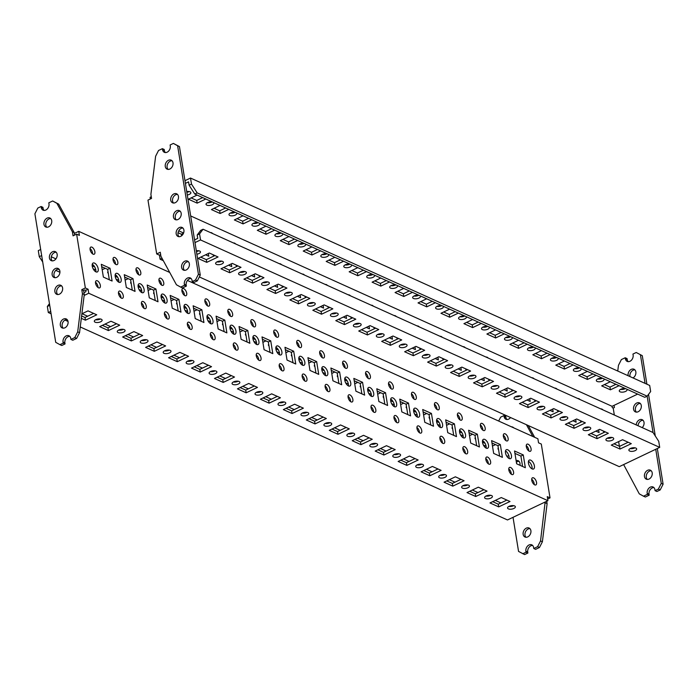 <?xml version="1.0" encoding="UTF-8"?>
<svg xmlns="http://www.w3.org/2000/svg" width="698" height="698" viewBox="0 0 698 698"><rect width="100%" height="100%" fill="white"/><g stroke="black" fill="none" stroke-linecap="round" stroke-linejoin="round"><path stroke-width="1.05" d="M179.002 236.683A4.938 3.691 114.3 0 1 178.007 234.615A4.938 3.691 114.3 0 1 182.911 228.037M183.906 230.104A4.938 3.691 114.3 0 1 182.274 235.174A4.938 3.691 114.3 0 1 178.007 236.439A4.938 3.691 114.3 0 1 176.175 233.786A4.938 3.691 114.3 0 1 177.807 228.717A4.938 3.691 114.3 0 1 182.073 227.452A4.938 3.691 114.3 0 1 183.906 230.104M184.455 270.335A4.938 3.691 114.3 0 1 183.461 268.268A4.938 3.691 114.3 0 1 188.364 261.68M189.35 263.748A4.938 3.691 114.3 0 1 187.718 268.826A4.938 3.691 114.3 0 1 183.452 270.091A4.938 3.691 114.3 0 1 181.62 267.439A4.938 3.691 114.3 0 1 183.251 262.361A4.938 3.691 114.3 0 1 187.518 261.096A4.938 3.691 114.3 0 1 189.35 263.748M176.28 219.861A4.938 3.691 114.3 0 1 175.285 217.793A4.938 3.691 114.3 0 1 180.189 211.215M181.175 213.283A4.938 3.691 114.3 0 1 179.543 218.352A4.938 3.691 114.3 0 1 175.285 219.617A4.938 3.691 114.3 0 1 173.444 216.965A4.938 3.691 114.3 0 1 175.076 211.887A4.938 3.691 114.3 0 1 179.342 210.622A4.938 3.691 114.3 0 1 181.175 213.283M168.105 169.387A4.938 3.691 114.3 0 1 167.11 167.319A4.938 3.691 114.3 0 1 172.013 160.741M172.999 162.809A4.938 3.691 114.3 0 1 171.368 167.886A4.938 3.691 114.3 0 1 167.11 169.152A4.938 3.691 114.3 0 1 165.269 166.49A4.938 3.691 114.3 0 1 166.909 161.421A4.938 3.691 114.3 0 1 171.167 160.156A4.938 3.691 114.3 0 1 172.999 162.809M173.549 203.039A4.938 3.691 114.3 0 1 172.563 200.972A4.938 3.691 114.3 0 1 177.458 194.384M178.452 196.452A4.938 3.691 114.3 0 1 176.821 201.53A4.938 3.691 114.3 0 1 172.554 202.795A4.938 3.691 114.3 0 1 170.722 200.143A4.938 3.691 114.3 0 1 172.354 195.065A4.938 3.691 114.3 0 1 176.62 193.8A4.938 3.691 114.3 0 1 178.452 196.452M652.194 472.834A4.938 3.691 114.3 0 1 650.562 477.912A4.938 3.691 114.3 0 1 646.296 479.177A4.938 3.691 114.3 0 1 644.463 476.525A4.938 3.691 114.3 0 1 646.095 471.447A4.938 3.691 114.3 0 1 650.361 470.182A4.938 3.691 114.3 0 1 652.194 472.834M647.29 479.421A4.938 3.691 114.3 0 1 646.296 477.353A4.938 3.691 114.3 0 1 651.199 470.766M636.227 424.925A4.938 3.691 114.3 0 1 642.186 419.707A4.938 3.691 114.3 0 1 644.018 422.369A4.938 3.691 114.3 0 1 642.204 427.621M628.139 375.733A4.938 3.691 114.3 0 1 628.113 375.576A4.938 3.691 114.3 0 1 629.744 370.507A4.938 3.691 114.3 0 1 634.011 369.242A4.938 3.691 114.3 0 1 635.843 371.894A4.938 3.691 114.3 0 1 633.016 377.941M629.98 376.562A4.938 3.691 114.3 0 1 629.945 376.414A4.938 3.691 114.3 0 1 634.848 369.827M641.288 405.538A4.938 3.691 114.3 0 1 639.656 410.616A4.938 3.691 114.3 0 1 635.398 411.881A4.938 3.691 114.3 0 1 633.566 409.229A4.938 3.691 114.3 0 1 635.197 404.151A4.938 3.691 114.3 0 1 639.455 402.886A4.938 3.691 114.3 0 1 641.288 405.538M636.393 412.125A4.938 3.691 114.3 0 1 635.398 410.058A4.938 3.691 114.3 0 1 640.302 403.47M212.375 201.975A3.944 1.736 170.8 0 0 208.117 202.341A3.944 1.736 170.8 0 0 206.032 204.287A3.944 1.736 170.8 0 0 206.835 205.133A3.944 1.736 170.8 0 0 211.32 205.116A3.944 1.736 170.8 0 0 213.824 203.031A3.944 1.736 170.8 0 0 213.492 202.481M212.122 201.923A3.944 1.736 -9.2 0 1 207.297 202.708M216.424 264.35A3.944 1.736 170.8 0 0 220.908 264.341A3.944 1.736 170.8 0 0 223.412 262.247A3.944 1.736 170.8 0 0 222.61 261.401A3.944 1.736 170.8 0 0 218.125 261.418A3.944 1.736 170.8 0 0 215.621 263.512A3.944 1.736 170.8 0 0 216.424 264.35M221.711 261.139A3.944 1.736 -9.2 0 1 216.886 261.925M196.88 254.212A3.944 1.736 170.8 0 0 200.457 251.873A3.944 1.736 170.8 0 0 199.654 251.036A3.944 1.736 170.8 0 0 196.321 250.791M198.756 250.774A3.944 1.736 -9.2 0 1 196.443 251.524M187.282 194.995A3.944 1.736 170.8 0 0 190.868 192.657A3.944 1.736 170.8 0 0 190.065 191.81A3.944 1.736 170.8 0 0 186.732 191.566M189.167 191.549A3.944 1.736 -9.2 0 1 186.846 192.308M577.909 398.575A3.944 1.963 -115.5 0 1 578.912 398.689A3.944 1.963 -115.5 0 1 580.029 399.535M600.865 408.941A3.944 1.963 -115.5 0 1 601.868 409.063A3.944 1.963 -115.5 0 1 602.985 409.901M554.945 388.201A3.944 1.963 -115.5 0 1 555.948 388.315A3.944 1.963 -115.5 0 1 557.074 389.161M531.989 377.827A3.944 1.963 -115.5 0 1 532.993 377.941A3.944 1.963 -115.5 0 1 534.118 378.787M509.034 367.462A3.944 1.963 -115.5 0 1 510.037 367.576A3.944 1.963 -115.5 0 1 511.154 368.422M486.07 357.088A3.944 1.963 -115.5 0 1 487.073 357.202A3.944 1.963 -115.5 0 1 488.199 358.048M463.114 346.714A3.944 1.963 -115.5 0 1 464.118 346.827A3.944 1.963 -115.5 0 1 465.243 347.674M440.159 336.349A3.944 1.963 -115.5 0 1 441.162 336.462A3.944 1.963 -115.5 0 1 442.279 337.309M417.195 325.975A3.944 1.963 -115.5 0 1 418.198 326.088A3.944 1.963 -115.5 0 1 419.324 326.934M394.239 315.601A3.944 1.963 -115.5 0 1 395.243 315.714A3.944 1.963 -115.5 0 1 396.368 316.56M371.284 305.227A3.944 1.963 -115.5 0 1 372.287 305.349A3.944 1.963 -115.5 0 1 373.404 306.195M348.319 294.861A3.944 1.963 -115.5 0 1 349.323 294.975A3.944 1.963 -115.5 0 1 350.448 295.821M325.364 284.487A3.944 1.963 -115.5 0 1 326.367 284.601A3.944 1.963 -115.5 0 1 327.493 285.447M302.409 274.113A3.944 1.963 -115.5 0 1 303.412 274.235A3.944 1.963 -115.5 0 1 304.529 275.073M279.444 263.748A3.944 1.963 -115.5 0 1 280.448 263.861A3.944 1.963 -115.5 0 1 281.573 264.708M256.489 253.374A3.944 1.963 -115.5 0 1 257.492 253.487A3.944 1.963 -115.5 0 1 258.618 254.334M233.533 243A3.944 1.963 -115.5 0 1 234.537 243.113A3.944 1.963 -115.5 0 1 235.654 243.96M210.569 232.635A3.944 1.963 -115.5 0 1 211.573 232.748A3.944 1.963 -115.5 0 1 212.698 233.594M239.388 274.724A3.944 1.736 170.8 0 0 243.872 274.707A3.944 1.736 170.8 0 0 246.377 272.621A3.944 1.736 170.8 0 0 245.565 271.775A3.944 1.736 170.8 0 0 241.089 271.792A3.944 1.736 170.8 0 0 238.576 273.878A3.944 1.736 170.8 0 0 239.388 274.724M244.675 271.513A3.944 1.736 -9.2 0 1 239.842 272.299M262.343 285.098A3.944 1.736 170.8 0 0 266.828 285.081A3.944 1.736 170.8 0 0 269.332 282.987A3.944 1.736 170.8 0 0 268.529 282.149A3.944 1.736 170.8 0 0 264.045 282.166A3.944 1.736 170.8 0 0 261.541 284.252A3.944 1.736 170.8 0 0 262.343 285.098M267.631 281.887A3.944 1.736 -9.2 0 1 262.806 282.664M285.299 295.463A3.944 1.736 170.8 0 0 289.783 295.455A3.944 1.736 170.8 0 0 292.288 293.361A3.944 1.736 170.8 0 0 291.485 292.514A3.944 1.736 170.8 0 0 287 292.532A3.944 1.736 170.8 0 0 284.496 294.626A3.944 1.736 170.8 0 0 285.299 295.463M290.586 292.253A3.944 1.736 -9.2 0 1 285.761 293.038M308.263 305.837A3.944 1.736 170.8 0 0 312.748 305.82A3.944 1.736 170.8 0 0 315.252 303.735A3.944 1.736 170.8 0 0 314.44 302.888A3.944 1.736 170.8 0 0 309.956 302.906A3.944 1.736 170.8 0 0 307.452 305A3.944 1.736 170.8 0 0 308.263 305.837M313.55 302.627A3.944 1.736 -9.2 0 1 308.717 303.412M331.218 316.211A3.944 1.736 170.8 0 0 335.703 316.194A3.944 1.736 170.8 0 0 338.207 314.109A3.944 1.736 170.8 0 0 337.404 313.262A3.944 1.736 170.8 0 0 332.92 313.28A3.944 1.736 170.8 0 0 330.416 315.365A3.944 1.736 170.8 0 0 331.218 316.211M336.506 313.001A3.944 1.736 -9.2 0 1 331.681 313.777M354.174 326.585A3.944 1.736 170.8 0 0 358.659 326.568A3.944 1.736 170.8 0 0 361.163 324.474A3.944 1.736 170.8 0 0 360.36 323.636A3.944 1.736 170.8 0 0 355.875 323.645A3.944 1.736 170.8 0 0 353.371 325.739A3.944 1.736 170.8 0 0 354.174 326.585M359.461 323.366A3.944 1.736 -9.2 0 1 354.636 324.151M377.138 336.951A3.944 1.736 170.8 0 0 381.623 336.933A3.944 1.736 170.8 0 0 384.127 334.848A3.944 1.736 170.8 0 0 383.315 334.002A3.944 1.736 170.8 0 0 378.831 334.019A3.944 1.736 170.8 0 0 376.327 336.113A3.944 1.736 170.8 0 0 377.138 336.951M382.425 333.74A3.944 1.736 -9.2 0 1 377.592 334.525M400.094 347.325A3.944 1.736 170.8 0 0 404.578 347.307A3.944 1.736 170.8 0 0 407.082 345.222A3.944 1.736 170.8 0 0 406.28 344.376A3.944 1.736 170.8 0 0 401.795 344.393A3.944 1.736 170.8 0 0 399.291 346.478A3.944 1.736 170.8 0 0 400.094 347.325M405.381 344.114A3.944 1.736 -9.2 0 1 400.556 344.891M423.049 357.699A3.944 1.736 170.8 0 0 427.534 357.681A3.944 1.736 170.8 0 0 430.038 355.587A3.944 1.736 170.8 0 0 429.235 354.75A3.944 1.736 170.8 0 0 424.75 354.759A3.944 1.736 170.8 0 0 422.246 356.853A3.944 1.736 170.8 0 0 423.049 357.699M428.336 354.488A3.944 1.736 -9.2 0 1 423.512 355.265M446.013 368.064A3.944 1.736 170.8 0 0 450.498 368.055A3.944 1.736 170.8 0 0 453.002 365.961A3.944 1.736 170.8 0 0 452.191 365.115A3.944 1.736 170.8 0 0 447.706 365.133A3.944 1.736 170.8 0 0 445.202 367.227A3.944 1.736 170.8 0 0 446.013 368.064M451.301 364.853A3.944 1.736 -9.2 0 1 446.467 365.639M468.969 378.438A3.944 1.736 170.8 0 0 473.453 378.421A3.944 1.736 170.8 0 0 475.957 376.335A3.944 1.736 170.8 0 0 475.155 375.489A3.944 1.736 170.8 0 0 470.67 375.507A3.944 1.736 170.8 0 0 468.166 377.592A3.944 1.736 170.8 0 0 468.969 378.438M474.256 375.227A3.944 1.736 -9.2 0 1 469.431 376.013M491.924 388.812A3.944 1.736 170.8 0 0 496.409 388.795A3.944 1.736 170.8 0 0 498.913 386.701A3.944 1.736 170.8 0 0 498.11 385.863A3.944 1.736 170.8 0 0 493.626 385.881A3.944 1.736 170.8 0 0 491.122 387.966A3.944 1.736 170.8 0 0 491.924 388.812M497.212 385.601A3.944 1.736 -9.2 0 1 492.387 386.378M514.888 399.177A3.944 1.736 170.8 0 0 519.364 399.169A3.944 1.736 170.8 0 0 521.877 397.075A3.944 1.736 170.8 0 0 521.066 396.228A3.944 1.736 170.8 0 0 516.581 396.246A3.944 1.736 170.8 0 0 514.077 398.34A3.944 1.736 170.8 0 0 514.888 399.177M520.176 395.967A3.944 1.736 -9.2 0 1 515.342 396.752M537.844 409.552A3.944 1.736 170.8 0 0 542.329 409.534A3.944 1.736 170.8 0 0 544.833 407.449A3.944 1.736 170.8 0 0 544.03 406.602A3.944 1.736 170.8 0 0 539.545 406.62A3.944 1.736 170.8 0 0 537.041 408.705A3.944 1.736 170.8 0 0 537.844 409.552M543.131 406.341A3.944 1.736 -9.2 0 1 538.306 407.126M560.799 419.926A3.944 1.736 170.8 0 0 565.284 419.908A3.944 1.736 170.8 0 0 567.788 417.814A3.944 1.736 170.8 0 0 566.985 416.976A3.944 1.736 170.8 0 0 562.501 416.994A3.944 1.736 170.8 0 0 559.997 419.079A3.944 1.736 170.8 0 0 560.799 419.926M566.087 416.715A3.944 1.736 -9.2 0 1 561.262 417.491M583.755 430.291A3.944 1.736 170.8 0 0 588.24 430.282A3.944 1.736 170.8 0 0 590.744 428.188A3.944 1.736 170.8 0 0 589.941 427.351A3.944 1.736 170.8 0 0 585.456 427.359A3.944 1.736 170.8 0 0 582.952 429.453A3.944 1.736 170.8 0 0 583.755 430.291M589.051 427.08A3.944 1.736 -9.2 0 1 584.217 427.865M606.719 440.665A3.944 1.736 170.8 0 0 611.204 440.647A3.944 1.736 170.8 0 0 613.708 438.562A3.944 1.736 170.8 0 0 612.905 437.716A3.944 1.736 170.8 0 0 608.42 437.733A3.944 1.736 170.8 0 0 605.916 439.827A3.944 1.736 170.8 0 0 606.719 440.665M612.006 437.454A3.944 1.736 -9.2 0 1 607.181 438.239M629.675 451.039A3.944 1.736 170.8 0 0 634.159 451.021A3.944 1.736 170.8 0 0 636.663 448.936A3.944 1.736 170.8 0 0 635.861 448.09A3.944 1.736 170.8 0 0 631.376 448.107A3.944 1.736 170.8 0 0 628.872 450.193A3.944 1.736 170.8 0 0 629.675 451.039M634.962 447.828A3.944 1.736 -9.2 0 1 630.137 448.605M235.331 212.349A3.944 1.736 170.8 0 0 231.073 212.716A3.944 1.736 170.8 0 0 228.988 214.661A3.944 1.736 170.8 0 0 229.79 215.508A3.944 1.736 170.8 0 0 234.275 215.49A3.944 1.736 170.8 0 0 236.779 213.396A3.944 1.736 170.8 0 0 236.448 212.846M235.078 212.297A3.944 1.736 -9.2 0 1 230.253 213.073M258.295 222.714A3.944 1.736 170.8 0 0 254.028 223.081A3.944 1.736 170.8 0 0 251.943 225.035A3.944 1.736 170.8 0 0 252.755 225.873A3.944 1.736 170.8 0 0 257.239 225.864A3.944 1.736 170.8 0 0 259.743 223.77A3.944 1.736 170.8 0 0 259.412 223.22M258.042 222.662A3.944 1.736 -9.2 0 1 253.208 223.447M281.25 233.088A3.944 1.736 170.8 0 0 276.993 233.455A3.944 1.736 170.8 0 0 274.907 235.401A3.944 1.736 170.8 0 0 275.71 236.247A3.944 1.736 170.8 0 0 280.195 236.229A3.944 1.736 170.8 0 0 282.699 234.144A3.944 1.736 170.8 0 0 282.367 233.594M280.997 233.036A3.944 1.736 -9.2 0 1 276.172 233.821M304.206 243.462A3.944 1.736 170.8 0 0 299.948 243.829A3.944 1.736 170.8 0 0 297.863 245.775A3.944 1.736 170.8 0 0 298.665 246.621A3.944 1.736 170.8 0 0 303.15 246.603A3.944 1.736 170.8 0 0 305.654 244.518A3.944 1.736 170.8 0 0 305.323 243.96M303.953 243.41A3.944 1.736 -9.2 0 1 299.128 244.187M327.17 253.828A3.944 1.736 170.8 0 0 322.904 254.194A3.944 1.736 170.8 0 0 320.818 256.149A3.944 1.736 170.8 0 0 321.63 256.995A3.944 1.736 170.8 0 0 326.114 256.977A3.944 1.736 170.8 0 0 328.618 254.883A3.944 1.736 170.8 0 0 328.287 254.334M326.917 253.775A3.944 1.736 -9.2 0 1 322.083 254.561M350.126 264.202A3.944 1.736 170.8 0 0 345.868 264.568A3.944 1.736 170.8 0 0 343.782 266.523A3.944 1.736 170.8 0 0 344.585 267.36A3.944 1.736 170.8 0 0 349.07 267.343A3.944 1.736 170.8 0 0 351.574 265.257A3.944 1.736 170.8 0 0 351.242 264.708M349.873 264.149A3.944 1.736 -9.2 0 1 345.048 264.935M373.081 274.576A3.944 1.736 170.8 0 0 368.823 274.942A3.944 1.736 170.8 0 0 366.738 276.888A3.944 1.736 170.8 0 0 367.541 277.734A3.944 1.736 170.8 0 0 372.025 277.717A3.944 1.736 170.8 0 0 374.529 275.631A3.944 1.736 170.8 0 0 374.198 275.082M372.828 274.523A3.944 1.736 -9.2 0 1 368.003 275.3M396.045 284.941A3.944 1.736 170.8 0 0 391.779 285.308A3.944 1.736 170.8 0 0 389.693 287.262A3.944 1.736 170.8 0 0 390.505 288.108A3.944 1.736 170.8 0 0 394.989 288.091A3.944 1.736 170.8 0 0 397.494 285.997A3.944 1.736 170.8 0 0 397.162 285.447M395.792 284.897A3.944 1.736 -9.2 0 1 390.959 285.674M419.001 295.315A3.944 1.736 170.8 0 0 414.743 295.682A3.944 1.736 170.8 0 0 412.658 297.636A3.944 1.736 170.8 0 0 413.46 298.474A3.944 1.736 170.8 0 0 417.945 298.456A3.944 1.736 170.8 0 0 420.449 296.371A3.944 1.736 170.8 0 0 420.117 295.821M418.748 295.263A3.944 1.736 -9.2 0 1 413.923 296.048M441.956 305.689A3.944 1.736 170.8 0 0 437.698 306.056A3.944 1.736 170.8 0 0 435.613 308.001A3.944 1.736 170.8 0 0 436.416 308.848A3.944 1.736 170.8 0 0 440.9 308.83A3.944 1.736 170.8 0 0 443.405 306.745A3.944 1.736 170.8 0 0 443.073 306.195M441.703 305.637A3.944 1.736 -9.2 0 1 436.878 306.422M464.92 316.054A3.944 1.736 170.8 0 0 460.654 316.43A3.944 1.736 170.8 0 0 458.569 318.375A3.944 1.736 170.8 0 0 459.38 319.222A3.944 1.736 170.8 0 0 463.865 319.204A3.944 1.736 170.8 0 0 466.369 317.11A3.944 1.736 170.8 0 0 466.037 316.56M464.667 316.011A3.944 1.736 -9.2 0 1 459.834 316.787M487.876 326.428A3.944 1.736 170.8 0 0 483.618 326.795A3.944 1.736 170.8 0 0 481.533 328.749A3.944 1.736 170.8 0 0 482.335 329.587A3.944 1.736 170.8 0 0 486.82 329.578A3.944 1.736 170.8 0 0 489.324 327.484A3.944 1.736 170.8 0 0 488.993 326.934M487.623 326.376A3.944 1.736 -9.2 0 1 482.798 327.161M510.831 336.802A3.944 1.736 170.8 0 0 506.574 337.169A3.944 1.736 170.8 0 0 504.488 339.115A3.944 1.736 170.8 0 0 505.291 339.961A3.944 1.736 170.8 0 0 509.776 339.943A3.944 1.736 170.8 0 0 512.28 337.858A3.944 1.736 170.8 0 0 511.948 337.309M510.578 336.75A3.944 1.736 -9.2 0 1 505.753 337.535M533.787 347.176A3.944 1.736 170.8 0 0 529.529 347.543A3.944 1.736 170.8 0 0 527.444 349.489A3.944 1.736 170.8 0 0 528.255 350.335A3.944 1.736 170.8 0 0 532.731 350.317A3.944 1.736 170.8 0 0 535.244 348.223A3.944 1.736 170.8 0 0 534.904 347.674M533.542 347.124A3.944 1.736 -9.2 0 1 528.709 347.901M556.751 357.542A3.944 1.736 170.8 0 0 552.493 357.908A3.944 1.736 170.8 0 0 550.408 359.863A3.944 1.736 170.8 0 0 551.211 360.7A3.944 1.736 170.8 0 0 555.695 360.692A3.944 1.736 170.8 0 0 558.199 358.598A3.944 1.736 170.8 0 0 557.868 358.048M556.498 357.489A3.944 1.736 -9.2 0 1 551.673 358.275M579.706 367.916A3.944 1.736 170.8 0 0 575.449 368.282A3.944 1.736 170.8 0 0 573.363 370.237A3.944 1.736 170.8 0 0 574.166 371.074A3.944 1.736 170.8 0 0 578.651 371.057A3.944 1.736 170.8 0 0 581.155 368.972A3.944 1.736 170.8 0 0 580.823 368.422M579.453 367.863A3.944 1.736 -9.2 0 1 574.629 368.649M602.662 378.29A3.944 1.736 170.8 0 0 598.404 378.656A3.944 1.736 170.8 0 0 596.319 380.602A3.944 1.736 170.8 0 0 597.13 381.448A3.944 1.736 170.8 0 0 601.606 381.431A3.944 1.736 170.8 0 0 604.11 379.346A3.944 1.736 170.8 0 0 603.779 378.787M602.418 378.237A3.944 1.736 -9.2 0 1 597.584 379.014M625.626 388.655A3.944 1.736 170.8 0 0 621.368 389.022A3.944 1.736 170.8 0 0 619.283 390.976A3.944 1.736 170.8 0 0 620.086 391.822A3.944 1.736 170.8 0 0 624.57 391.805A3.944 1.736 170.8 0 0 627.074 389.711A3.944 1.736 170.8 0 0 626.743 389.161M625.373 388.611A3.944 1.736 -9.2 0 1 620.548 389.388M183.583 233.01L178.732 230.82M183.513 233.211L181.375 234.223L178.051 232.722M181.628 235.767L181.375 234.223M208.344 253.496L208.789 256.245L205.596 254.805M231.3 263.87L231.745 266.619L228.56 265.179M254.255 274.244L254.7 276.993L251.516 275.553M277.219 284.61L277.664 287.358L274.471 285.918M300.175 294.984L300.62 297.732L297.435 296.292M323.13 305.358L323.575 308.106L320.391 306.666M346.095 315.723L346.54 318.471L343.346 317.032M369.05 326.097L369.495 328.845L366.31 327.406M392.006 336.471L392.451 339.219L389.266 337.78M414.97 346.845L415.415 349.593L412.221 348.145M437.925 357.21L438.37 359.959L435.186 358.519M460.881 367.584L461.326 370.333L458.141 368.893M483.845 377.958L484.29 380.707L481.096 379.267M506.8 388.324L507.245 391.072L504.052 389.632M529.756 398.698L530.201 401.446L527.016 400.006M552.711 409.072L553.156 411.82L549.972 410.38M595.891 431.12L599.076 432.559L598.631 429.811M581.216 422.002A4.938 2.452 -115.5 0 1 580.265 420.597M604.171 432.367A4.938 2.452 -115.5 0 1 603.22 430.971M619.388 446.266L618.629 441.598M614.327 415.022L613.193 408.068L612.277 407.649L612.059 406.306L190.676 215.944M558.26 411.628A4.938 2.452 -115.5 0 1 557.301 410.223M535.296 401.254A4.938 2.452 -115.5 0 1 534.345 399.858M512.341 390.889A4.938 2.452 -115.5 0 1 511.39 389.484M489.385 380.515A4.938 2.452 -115.5 0 1 488.425 379.11M466.421 370.141A4.938 2.452 -115.5 0 1 465.47 368.745M443.466 359.775A4.938 2.452 -115.5 0 1 442.515 358.371M420.51 349.401A4.938 2.452 -115.5 0 1 419.55 347.997M397.546 339.027A4.938 2.452 -115.5 0 1 396.595 337.631M374.59 328.653A4.938 2.452 -115.5 0 1 373.639 327.257M351.635 318.288A4.938 2.452 -115.5 0 1 350.675 316.883M328.671 307.914A4.938 2.452 -115.5 0 1 327.72 306.509M305.715 297.54A4.938 2.452 -115.5 0 1 304.764 296.144M282.76 287.175A4.938 2.452 -115.5 0 1 281.8 285.77M259.796 276.801A4.938 2.452 -115.5 0 1 258.845 275.396M236.84 266.427A4.938 2.452 -115.5 0 1 235.889 265.031M213.885 256.061A4.938 2.452 -115.5 0 1 212.925 254.657M572.927 420.746L576.12 422.185L575.675 419.437M160.653 254.622L159.458 255.189L160.104 259.228L163.315 260.677M159.458 255.189L156.701 253.95L147.976 200.108L151.545 198.407L150.89 194.376L155.619 156.23L158.533 150.498L162.381 148.657L162.547 149.669A4.938 3.691 -65.7 0 0 164.379 152.321A4.938 3.691 -65.7 0 0 168.646 151.056A4.938 3.691 -65.7 0 0 170.277 145.987L170.111 144.975L173.383 143.413L179.447 146.58L200.265 275.117L197.351 280.849L194.079 282.411L192.238 281.582L192.081 280.57A4.938 3.691 -65.7 0 0 190.24 277.917A4.938 3.691 -65.7 0 0 185.982 279.183A4.938 3.691 -65.7 0 0 184.351 284.261L184.508 285.273L180.66 287.105L176.437 284.767L160.924 256.288L160.27 252.248L156.701 253.95M150.349 198.982L150.079 197.316L151.283 196.749M199.331 276.949L619.274 466.657L659.706 447.374L200.544 239.946L194.995 242.599M162.032 258.312L160.104 259.228M659.706 447.374L658.729 441.319L653.04 432.516L203.066 229.241L199.558 233.891L197.185 235.025L197.726 238.393L194.559 239.903M241.011 267.343L232.286 263.399L220.987 268.791L229.712 272.726L241.011 267.343M263.966 277.717L255.241 273.773L243.942 279.156L252.667 283.1L263.966 277.717M286.922 288.082L278.205 284.147L266.906 289.53L275.631 293.474L286.922 288.082M309.886 298.456L301.161 294.512L289.862 299.904L298.587 303.839L309.886 298.456M332.841 308.83L324.116 304.886L312.817 310.27L321.542 314.213L332.841 308.83M355.797 319.195L347.072 315.26L335.782 320.644L344.507 324.587L355.797 319.195M378.761 329.569L370.036 325.626L358.737 331.018L367.462 334.953L378.761 329.569M401.716 339.943L392.991 336L381.693 341.383L390.418 345.327L401.716 339.943M424.672 350.309L415.947 346.374L404.657 351.757L413.373 355.701L424.672 350.309M447.636 360.683L438.911 356.739L427.612 362.131L436.337 366.075L447.636 360.683M470.592 371.057L461.867 367.113L450.568 372.505L459.293 376.44L470.592 371.057M493.547 381.431L484.822 377.487L473.532 382.87L482.248 386.814L493.547 381.431M516.511 391.796L507.786 387.861L496.487 393.244L505.212 397.188L516.511 391.796M539.467 402.17L530.742 398.226L519.443 403.619L528.168 407.553L539.467 402.17M562.422 412.544L553.697 408.6L542.407 413.984L551.123 417.928L562.422 412.544M585.386 422.909L576.661 418.975L565.363 424.358L574.088 428.302L585.386 422.909M608.342 433.284L599.617 429.34L588.318 434.732L597.043 438.667L608.342 433.284M631.297 443.658L622.572 439.714L611.274 445.097L619.999 449.041L631.297 443.658M218.046 256.969L209.33 253.025L198.031 258.417L206.756 262.361L218.046 256.969M237.887 265.929L229.276 270.039L223.674 267.509M260.843 276.303L252.231 280.404L246.63 277.874M283.807 286.677L275.195 290.778L269.594 288.248M306.762 297.043L298.151 301.152L292.549 298.622M329.718 307.417L321.106 311.526L315.505 308.996M352.673 317.791L344.07 321.891L338.469 319.361M375.637 328.156L367.026 332.265L361.424 329.735M398.593 338.53L389.981 342.639L384.38 340.109M421.548 348.904L412.946 353.005L407.344 350.475M444.513 359.269L435.901 363.379L430.3 360.849M467.468 369.643L458.856 373.753L453.255 371.223M490.424 380.017L481.812 384.118L476.21 381.588M513.388 390.391L504.776 394.492L499.175 391.962M536.343 400.757L527.732 404.866L522.13 402.336M559.299 411.131L550.687 415.24L545.086 412.701M582.263 421.505L573.651 425.606L568.05 423.075M605.218 431.87L596.607 435.98L591.005 433.449M628.174 442.244L619.562 446.354L613.961 443.823M214.932 255.555L206.32 259.665L200.719 257.134M199.558 233.891L200.544 239.946M197.185 235.025L200.684 230.375L203.066 229.241M637.658 394.1L612.059 406.306M194.794 194.035L189.114 185.232L191.496 184.098L197.176 192.901L194.794 194.035L644.778 397.31L647.159 396.176L650.658 391.526L649.681 385.462L190.51 178.042L184.97 180.686M189.114 185.232L188.573 181.864L185.406 183.373M225.655 207.969L219.687 210.813L214.085 208.283M248.61 218.343L242.642 221.187L237.041 218.657M271.566 228.717L265.598 231.561L259.996 229.031M294.53 239.082L288.562 241.936L282.96 239.405M317.485 249.456L311.517 252.301L305.916 249.771M340.441 259.831L334.473 262.675L328.871 260.145M363.405 270.196L357.437 273.049L351.836 270.519M386.36 280.57L380.393 283.414L374.791 280.884M409.316 290.944L403.348 293.788L397.747 291.258M432.28 301.318L426.312 304.162L420.711 301.632M455.236 311.683L449.268 314.528L443.666 311.997M478.191 322.057L472.223 324.902L466.622 322.371M501.155 332.431L495.179 335.276L489.586 332.745M524.111 342.797L518.143 345.641L512.541 343.111M547.066 353.171L541.098 356.015L535.497 353.485M570.03 363.545L564.054 366.389L558.452 363.859M592.986 373.91L587.018 376.763L581.417 374.233M615.941 384.284L609.973 387.128L604.372 384.598M202.69 197.604L196.723 200.448L191.121 197.918M220.053 205.439L211.398 209.566L220.123 213.509L228.778 209.383M243.009 215.813L234.354 219.94L243.079 223.884L251.734 219.757M265.964 226.187L257.309 230.314L266.034 234.249L274.689 230.122M288.928 236.552L280.273 240.679L288.998 244.623L297.653 240.496M311.884 246.926L303.229 251.053L311.954 254.997L320.609 250.87M334.839 257.3L326.184 261.427L334.909 265.362L343.564 261.235M357.804 267.666L349.148 271.792L357.873 275.736L366.529 271.609M380.759 278.04L372.104 282.166L380.829 286.11L389.484 281.983M403.714 288.414L395.059 292.541L403.784 296.484L412.439 292.357M426.679 298.788L418.023 302.915L426.748 306.85L435.395 302.723M449.634 309.153L440.979 313.28L449.704 317.224L458.359 313.097M472.59 319.527L463.934 323.654L472.659 327.598L481.315 323.471M495.554 329.901L486.899 334.028L495.615 337.963L504.27 333.836M518.509 340.266L509.854 344.393L518.579 348.337L527.234 344.21M541.465 350.64L532.81 354.767L541.535 358.711L550.19 354.584M564.429 361.014L555.774 365.141L564.49 369.076L573.145 364.949M587.384 371.38L578.729 375.507L587.454 379.45L596.109 375.323M610.34 381.754L601.685 385.881L610.41 389.824L619.065 385.697M197.089 195.074L188.434 199.2L197.159 203.135L205.814 199.009M191.496 184.098L190.51 178.042M647.159 396.176L197.176 192.901M196.723 200.448L197.159 203.135M206.32 259.665L206.756 262.361M609.973 387.128L610.41 389.824M587.018 376.763L587.454 379.45M564.054 366.389L564.49 369.076M541.098 356.015L541.535 358.711M518.143 345.641L518.579 348.337M495.179 335.276L495.615 337.963M472.223 324.902L472.659 327.598M449.268 314.528L449.704 317.224M426.312 304.162L426.748 306.85M403.348 293.788L403.784 296.484M380.393 283.414L380.829 286.11M357.437 273.049L357.873 275.736M334.473 262.675L334.909 265.362M311.517 252.301L311.954 254.997M288.562 241.936L288.998 244.623M265.598 231.561L266.034 234.249M242.642 221.187L243.079 223.884M219.687 210.813L220.123 213.509M619.562 446.354L619.999 449.041M596.607 435.98L597.043 438.667M573.651 425.606L574.088 428.302M550.687 415.24L551.123 417.928M527.732 404.866L528.168 407.553M504.776 394.492L505.212 397.188M481.812 384.118L482.248 386.814M458.856 373.753L459.293 376.44M435.901 363.379L436.337 366.075M412.946 353.005L413.373 355.701M389.981 342.639L390.418 345.327M367.026 332.265L367.462 334.953M344.07 321.891L344.507 324.587M321.106 311.526L321.542 314.213M298.151 301.152L298.587 303.839M275.195 290.778L275.631 293.474M252.231 280.404L252.667 283.1M229.276 270.039L229.712 272.726M614.039 405.364L614.388 407.501L613.193 408.068M638.068 425.754A4.938 3.691 114.3 0 1 643.024 420.301M642.282 355.666L636.227 352.499L642.282 355.666L646.906 384.214M648.547 394.335L655.291 436.006M657.324 448.517L663.1 484.203L660.186 489.944L656.914 491.497L655.082 490.668L654.916 489.664A4.938 3.691 -65.7 0 0 653.084 487.003A4.938 3.691 -65.7 0 0 648.817 488.268A4.938 3.691 -65.7 0 0 647.186 493.346L647.351 494.359L643.504 496.191L639.281 493.852L623.628 464.58M653.921 487.588A4.938 3.691 -65.7 0 0 649.027 494.175L649.184 495.187L645.336 497.02L643.504 496.191M617.756 371.039L618.463 365.324L621.377 359.583L625.225 357.751L627.057 358.58L627.223 359.583A4.938 3.691 -65.7 0 0 628.217 361.651M660.186 489.944L658.354 489.106L655.082 490.668M658.354 489.106L661.259 483.374L663.1 484.203M640.441 354.837L645.065 383.385M647.142 396.185L653.023 432.507M655.736 449.268L661.259 483.374M625.225 357.751L625.391 358.755A4.938 3.691 -65.7 0 0 627.223 361.407A4.938 3.691 -65.7 0 0 631.481 360.142A4.938 3.691 -65.7 0 0 633.121 355.073L632.955 354.061L636.227 352.499M649.184 495.187L647.351 494.359M197.351 280.849L195.51 280.02L192.238 281.582M195.51 280.02L198.424 274.288L200.265 275.117M179.447 146.58L177.606 145.751L198.424 274.288M177.606 145.751L173.383 143.413M191.086 278.502A4.938 3.691 -65.7 0 0 186.183 285.089L186.349 286.101L182.501 287.934L180.66 287.105M162.381 148.657L164.222 149.494L164.388 150.498A4.938 3.691 -65.7 0 0 165.374 152.565M184.508 285.273L186.349 286.101M523.16 534.363A4.938 3.691 -65.7 0 0 524.992 537.015A4.938 3.691 -65.7 0 0 529.259 535.75A4.938 3.691 -65.7 0 0 530.89 530.681A4.938 3.691 -65.7 0 0 529.058 528.02A4.938 3.691 -65.7 0 0 524.791 529.285A4.938 3.691 -65.7 0 0 523.16 534.363M529.895 528.613A4.938 3.691 -65.7 0 0 525.001 535.192A4.938 3.691 -65.7 0 0 525.987 537.259M519.949 465.278A4.938 3.691 -65.7 0 0 519.993 463.385A4.938 3.691 -65.7 0 0 518.16 460.732A4.938 3.691 -65.7 0 0 516.11 460.593M61.607 285.875A4.938 3.691 -65.7 0 0 56.713 292.462A4.938 3.691 -65.7 0 0 57.698 294.53M54.872 291.624A4.938 3.691 -65.7 0 0 56.704 294.286A4.938 3.691 -65.7 0 0 60.97 293.02A4.938 3.691 -65.7 0 0 62.602 287.942A4.938 3.691 -65.7 0 0 60.77 285.29A4.938 3.691 -65.7 0 0 56.503 286.555A4.938 3.691 -65.7 0 0 54.872 291.624M67.06 319.518A4.938 3.691 -65.7 0 0 62.157 326.106A4.938 3.691 -65.7 0 0 63.152 328.173M60.325 325.277A4.938 3.691 -65.7 0 0 62.157 327.929A4.938 3.691 -65.7 0 0 66.423 326.664A4.938 3.691 -65.7 0 0 68.055 321.586A4.938 3.691 -65.7 0 0 66.214 318.934A4.938 3.691 -65.7 0 0 61.956 320.199A4.938 3.691 -65.7 0 0 60.325 325.277M58.885 269.053A4.938 3.691 -65.7 0 0 53.982 275.631A4.938 3.691 -65.7 0 0 54.976 277.699M52.149 274.803A4.938 3.691 -65.7 0 0 53.982 277.455A4.938 3.691 -65.7 0 0 58.248 276.19A4.938 3.691 -65.7 0 0 59.88 271.121A4.938 3.691 -65.7 0 0 58.047 268.468A4.938 3.691 -65.7 0 0 53.781 269.733A4.938 3.691 -65.7 0 0 52.149 274.803M50.71 218.579A4.938 3.691 -65.7 0 0 45.806 225.166A4.938 3.691 -65.7 0 0 46.801 227.234M43.974 224.337A4.938 3.691 -65.7 0 0 45.806 226.99A4.938 3.691 -65.7 0 0 50.073 225.724A4.938 3.691 -65.7 0 0 51.704 220.647A4.938 3.691 -65.7 0 0 49.872 217.994A4.938 3.691 -65.7 0 0 45.606 219.259A4.938 3.691 -65.7 0 0 43.974 224.337M56.163 252.231A4.938 3.691 -65.7 0 0 51.259 258.81A4.938 3.691 -65.7 0 0 52.254 260.877M49.418 257.981A4.938 3.691 -65.7 0 0 51.259 260.633A4.938 3.691 -65.7 0 0 55.517 259.368A4.938 3.691 -65.7 0 0 57.149 254.299A4.938 3.691 -65.7 0 0 55.317 251.638A4.938 3.691 -65.7 0 0 51.05 252.903A4.938 3.691 -65.7 0 0 49.418 257.981M475.347 437.567A3.944 1.736 170.8 0 0 475.024 438.44A3.944 1.736 170.8 0 0 475.6 439.173M491.601 495.554A3.944 1.736 170.8 0 0 487.117 495.571A3.944 1.736 170.8 0 0 484.613 497.665A3.944 1.736 170.8 0 0 485.415 498.503A3.944 1.736 170.8 0 0 489.9 498.494A3.944 1.736 170.8 0 0 492.404 496.4A3.944 1.736 170.8 0 0 491.601 495.554M514.557 505.928A3.944 1.736 170.8 0 0 510.072 505.945A3.944 1.736 170.8 0 0 507.568 508.031A3.944 1.736 170.8 0 0 508.371 508.877A3.944 1.736 170.8 0 0 512.856 508.859A3.944 1.736 170.8 0 0 515.36 506.774A3.944 1.736 170.8 0 0 514.557 505.928M498.302 447.942A3.944 1.736 170.8 0 0 497.979 448.814A3.944 1.736 170.8 0 0 498.564 449.547M114.882 257.536A3.944 1.963 64.5 0 0 113.757 257.466A3.944 1.963 64.5 0 0 113.294 260.912A3.944 1.963 64.5 0 0 116.016 264.533A3.944 1.963 64.5 0 0 117.151 264.594A3.944 1.963 64.5 0 0 117.604 261.157A3.944 1.963 64.5 0 0 114.882 257.536M117.473 273.485A4.938 2.452 64.5 0 0 116.051 273.398A4.938 2.452 64.5 0 0 115.484 277.699A4.938 2.452 64.5 0 0 118.887 282.228A4.938 2.452 64.5 0 0 120.3 282.306A4.938 2.452 64.5 0 0 120.867 278.005A4.938 2.452 64.5 0 0 117.473 273.485M120.335 291.179A3.944 1.963 64.5 0 0 119.201 291.118A3.944 1.963 64.5 0 0 118.747 294.556A3.944 1.963 64.5 0 0 121.469 298.177A3.944 1.963 64.5 0 0 122.604 298.238A3.944 1.963 64.5 0 0 123.057 294.8A3.944 1.963 64.5 0 0 120.335 291.179M97.38 280.805A3.944 1.963 64.5 0 0 96.245 280.744A3.944 1.963 64.5 0 0 95.792 284.182A3.944 1.963 64.5 0 0 98.514 287.803A3.944 1.963 64.5 0 0 99.64 287.873A3.944 1.963 64.5 0 0 100.102 284.426A3.944 1.963 64.5 0 0 97.38 280.805M91.927 247.162A3.944 1.963 64.5 0 0 90.792 247.101A3.944 1.963 64.5 0 0 90.339 250.538A3.944 1.963 64.5 0 0 93.061 254.159A3.944 1.963 64.5 0 0 94.195 254.22A3.944 1.963 64.5 0 0 94.649 250.783A3.944 1.963 64.5 0 0 91.927 247.162M94.509 263.111A4.938 2.452 64.5 0 0 93.096 263.033A4.938 2.452 64.5 0 0 92.529 267.334A4.938 2.452 64.5 0 0 95.931 271.862A4.938 2.452 64.5 0 0 97.345 271.941A4.938 2.452 64.5 0 0 97.912 267.639A4.938 2.452 64.5 0 0 94.509 263.111M143.291 301.553A3.944 1.963 64.5 0 0 142.165 301.484A3.944 1.963 64.5 0 0 141.703 304.93A3.944 1.963 64.5 0 0 144.425 308.551A3.944 1.963 64.5 0 0 145.559 308.612A3.944 1.963 64.5 0 0 146.013 305.174A3.944 1.963 64.5 0 0 143.291 301.553M166.255 311.919A3.944 1.963 64.5 0 0 165.121 311.858A3.944 1.963 64.5 0 0 164.667 315.304A3.944 1.963 64.5 0 0 167.389 318.925A3.944 1.963 64.5 0 0 168.515 318.986A3.944 1.963 64.5 0 0 168.977 315.54A3.944 1.963 64.5 0 0 166.255 311.919M189.21 322.293A3.944 1.963 64.5 0 0 188.076 322.232A3.944 1.963 64.5 0 0 187.622 325.669A3.944 1.963 64.5 0 0 190.345 329.29A3.944 1.963 64.5 0 0 191.479 329.36A3.944 1.963 64.5 0 0 191.933 325.914A3.944 1.963 64.5 0 0 189.21 322.293M212.166 332.667A3.944 1.963 64.5 0 0 211.04 332.597A3.944 1.963 64.5 0 0 210.578 336.043A3.944 1.963 64.5 0 0 213.3 339.664A3.944 1.963 64.5 0 0 214.434 339.725A3.944 1.963 64.5 0 0 214.888 336.288A3.944 1.963 64.5 0 0 212.166 332.667M235.13 343.032A3.944 1.963 64.5 0 0 233.996 342.971A3.944 1.963 64.5 0 0 233.542 346.417A3.944 1.963 64.5 0 0 236.264 350.038A3.944 1.963 64.5 0 0 237.39 350.099A3.944 1.963 64.5 0 0 237.852 346.653A3.944 1.963 64.5 0 0 235.13 343.032M258.086 353.406A3.944 1.963 64.5 0 0 256.951 353.345A3.944 1.963 64.5 0 0 256.498 356.783A3.944 1.963 64.5 0 0 259.22 360.404A3.944 1.963 64.5 0 0 260.354 360.473A3.944 1.963 64.5 0 0 260.808 357.027A3.944 1.963 64.5 0 0 258.086 353.406M281.041 363.78A3.944 1.963 64.5 0 0 279.915 363.719A3.944 1.963 64.5 0 0 279.453 367.157A3.944 1.963 64.5 0 0 282.175 370.778A3.944 1.963 64.5 0 0 283.309 370.839A3.944 1.963 64.5 0 0 283.763 367.401A3.944 1.963 64.5 0 0 281.041 363.78M304.005 374.154A3.944 1.963 64.5 0 0 302.871 374.084A3.944 1.963 64.5 0 0 302.417 377.531A3.944 1.963 64.5 0 0 305.139 381.152A3.944 1.963 64.5 0 0 306.265 381.213A3.944 1.963 64.5 0 0 306.727 377.775A3.944 1.963 64.5 0 0 304.005 374.154M326.961 384.519A3.944 1.963 64.5 0 0 325.826 384.458A3.944 1.963 64.5 0 0 325.373 387.896A3.944 1.963 64.5 0 0 328.095 391.517A3.944 1.963 64.5 0 0 329.229 391.587A3.944 1.963 64.5 0 0 329.683 388.14A3.944 1.963 64.5 0 0 326.961 384.519M349.916 394.894A3.944 1.963 64.5 0 0 348.791 394.832A3.944 1.963 64.5 0 0 348.328 398.27A3.944 1.963 64.5 0 0 351.05 401.891A3.944 1.963 64.5 0 0 352.185 401.952A3.944 1.963 64.5 0 0 352.638 398.514A3.944 1.963 64.5 0 0 349.916 394.894M372.88 405.268A3.944 1.963 64.5 0 0 371.746 405.198A3.944 1.963 64.5 0 0 371.292 408.644A3.944 1.963 64.5 0 0 374.015 412.265A3.944 1.963 64.5 0 0 375.14 412.326A3.944 1.963 64.5 0 0 375.603 408.888A3.944 1.963 64.5 0 0 372.88 405.268M395.836 415.633A3.944 1.963 64.5 0 0 394.702 415.572A3.944 1.963 64.5 0 0 394.248 419.018A3.944 1.963 64.5 0 0 396.97 422.639A3.944 1.963 64.5 0 0 398.104 422.7A3.944 1.963 64.5 0 0 398.558 419.254A3.944 1.963 64.5 0 0 395.836 415.633M418.791 426.007A3.944 1.963 64.5 0 0 417.657 425.946A3.944 1.963 64.5 0 0 417.203 429.383A3.944 1.963 64.5 0 0 419.926 433.004A3.944 1.963 64.5 0 0 421.06 433.074A3.944 1.963 64.5 0 0 421.513 429.628A3.944 1.963 64.5 0 0 418.791 426.007M441.755 436.381A3.944 1.963 64.5 0 0 440.621 436.311A3.944 1.963 64.5 0 0 440.168 439.757A3.944 1.963 64.5 0 0 442.89 443.378A3.944 1.963 64.5 0 0 444.015 443.439A3.944 1.963 64.5 0 0 444.478 440.002A3.944 1.963 64.5 0 0 441.755 436.381M464.711 446.746A3.944 1.963 64.5 0 0 463.577 446.685A3.944 1.963 64.5 0 0 463.123 450.131A3.944 1.963 64.5 0 0 465.845 453.752A3.944 1.963 64.5 0 0 466.979 453.813A3.944 1.963 64.5 0 0 467.433 450.367A3.944 1.963 64.5 0 0 464.711 446.746M487.666 457.12A3.944 1.963 64.5 0 0 486.532 457.059A3.944 1.963 64.5 0 0 486.078 460.497A3.944 1.963 64.5 0 0 488.801 464.118A3.944 1.963 64.5 0 0 489.935 464.187A3.944 1.963 64.5 0 0 490.389 460.741A3.944 1.963 64.5 0 0 487.666 457.12M510.631 467.494A3.944 1.963 64.5 0 0 509.496 467.433A3.944 1.963 64.5 0 0 509.043 470.871A3.944 1.963 64.5 0 0 511.756 474.492A3.944 1.963 64.5 0 0 512.89 474.553A3.944 1.963 64.5 0 0 513.344 471.115A3.944 1.963 64.5 0 0 510.631 467.494M533.586 477.868A3.944 1.963 64.5 0 0 532.452 477.798A3.944 1.963 64.5 0 0 531.998 481.245A3.944 1.963 64.5 0 0 534.72 484.866A3.944 1.963 64.5 0 0 535.855 484.927A3.944 1.963 64.5 0 0 536.308 481.489A3.944 1.963 64.5 0 0 533.586 477.868M140.429 283.85A4.938 2.452 64.5 0 0 139.015 283.772A4.938 2.452 64.5 0 0 138.44 288.073A4.938 2.452 64.5 0 0 141.842 292.602A4.938 2.452 64.5 0 0 143.256 292.68A4.938 2.452 64.5 0 0 143.832 288.379A4.938 2.452 64.5 0 0 140.429 283.85M163.384 294.224A4.938 2.452 64.5 0 0 161.971 294.146A4.938 2.452 64.5 0 0 161.404 298.447A4.938 2.452 64.5 0 0 164.807 302.976A4.938 2.452 64.5 0 0 166.22 303.054A4.938 2.452 64.5 0 0 166.787 298.753A4.938 2.452 64.5 0 0 163.384 294.224M186.349 304.598A4.938 2.452 64.5 0 0 184.926 304.511A4.938 2.452 64.5 0 0 184.359 308.821A4.938 2.452 64.5 0 0 187.762 313.341A4.938 2.452 64.5 0 0 189.175 313.419A4.938 2.452 64.5 0 0 189.743 309.118A4.938 2.452 64.5 0 0 186.349 304.598M209.304 314.964A4.938 2.452 64.5 0 0 207.891 314.885A4.938 2.452 64.5 0 0 207.315 319.187A4.938 2.452 64.5 0 0 210.717 323.715A4.938 2.452 64.5 0 0 212.131 323.793A4.938 2.452 64.5 0 0 212.707 319.492A4.938 2.452 64.5 0 0 209.304 314.964M232.26 325.338A4.938 2.452 64.5 0 0 230.846 325.259A4.938 2.452 64.5 0 0 230.279 329.561A4.938 2.452 64.5 0 0 233.682 334.089A4.938 2.452 64.5 0 0 235.095 334.168A4.938 2.452 64.5 0 0 235.662 329.866A4.938 2.452 64.5 0 0 232.26 325.338M255.215 335.712A4.938 2.452 64.5 0 0 253.802 335.633A4.938 2.452 64.5 0 0 253.234 339.935A4.938 2.452 64.5 0 0 256.637 344.454A4.938 2.452 64.5 0 0 258.051 344.542A4.938 2.452 64.5 0 0 258.618 340.231A4.938 2.452 64.5 0 0 255.215 335.712M278.179 346.077A4.938 2.452 64.5 0 0 276.766 345.999A4.938 2.452 64.5 0 0 276.19 350.3A4.938 2.452 64.5 0 0 279.593 354.828A4.938 2.452 64.5 0 0 281.006 354.907A4.938 2.452 64.5 0 0 281.582 350.605A4.938 2.452 64.5 0 0 278.179 346.077M301.135 356.451A4.938 2.452 64.5 0 0 299.721 356.373A4.938 2.452 64.5 0 0 299.154 360.674A4.938 2.452 64.5 0 0 302.557 365.202A4.938 2.452 64.5 0 0 303.97 365.281A4.938 2.452 64.5 0 0 304.537 360.979A4.938 2.452 64.5 0 0 301.135 356.451M324.09 366.825A4.938 2.452 64.5 0 0 322.677 366.747A4.938 2.452 64.5 0 0 322.11 371.048A4.938 2.452 64.5 0 0 325.512 375.568A4.938 2.452 64.5 0 0 326.926 375.655A4.938 2.452 64.5 0 0 327.493 371.353A4.938 2.452 64.5 0 0 324.09 366.825M347.054 377.19A4.938 2.452 64.5 0 0 345.641 377.112A4.938 2.452 64.5 0 0 345.065 381.413A4.938 2.452 64.5 0 0 348.468 385.942A4.938 2.452 64.5 0 0 349.881 386.02A4.938 2.452 64.5 0 0 350.457 381.719A4.938 2.452 64.5 0 0 347.054 377.19M370.01 387.565A4.938 2.452 64.5 0 0 368.596 387.486A4.938 2.452 64.5 0 0 368.029 391.787A4.938 2.452 64.5 0 0 371.423 396.316A4.938 2.452 64.5 0 0 372.845 396.394A4.938 2.452 64.5 0 0 373.413 392.093A4.938 2.452 64.5 0 0 370.01 387.565M392.965 397.939A4.938 2.452 64.5 0 0 391.552 397.86A4.938 2.452 64.5 0 0 390.985 402.161A4.938 2.452 64.5 0 0 394.387 406.69A4.938 2.452 64.5 0 0 395.801 406.768A4.938 2.452 64.5 0 0 396.368 402.467A4.938 2.452 64.5 0 0 392.965 397.939M415.929 408.313A4.938 2.452 64.5 0 0 414.516 408.225A4.938 2.452 64.5 0 0 413.94 412.535A4.938 2.452 64.5 0 0 417.343 417.055A4.938 2.452 64.5 0 0 418.756 417.134A4.938 2.452 64.5 0 0 419.332 412.832A4.938 2.452 64.5 0 0 415.929 408.313M438.885 418.678A4.938 2.452 64.5 0 0 437.471 418.599A4.938 2.452 64.5 0 0 436.904 422.901A4.938 2.452 64.5 0 0 440.298 427.429A4.938 2.452 64.5 0 0 441.721 427.508A4.938 2.452 64.5 0 0 442.288 423.206A4.938 2.452 64.5 0 0 438.885 418.678M461.84 429.052A4.938 2.452 64.5 0 0 460.427 428.973A4.938 2.452 64.5 0 0 459.86 433.275A4.938 2.452 64.5 0 0 463.263 437.803A4.938 2.452 64.5 0 0 464.676 437.882A4.938 2.452 64.5 0 0 465.243 433.58A4.938 2.452 64.5 0 0 461.84 429.052M484.805 439.426A4.938 2.452 64.5 0 0 483.382 439.347A4.938 2.452 64.5 0 0 482.815 443.649A4.938 2.452 64.5 0 0 486.218 448.168A4.938 2.452 64.5 0 0 487.632 448.247A4.938 2.452 64.5 0 0 488.207 443.945A4.938 2.452 64.5 0 0 484.805 439.426M507.76 449.791A4.938 2.452 64.5 0 0 506.347 449.713A4.938 2.452 64.5 0 0 505.771 454.014A4.938 2.452 64.5 0 0 509.174 458.542A4.938 2.452 64.5 0 0 510.596 458.621A4.938 2.452 64.5 0 0 511.163 454.319A4.938 2.452 64.5 0 0 507.76 449.791M530.716 460.165A4.938 2.452 64.5 0 0 529.302 460.087A4.938 2.452 64.5 0 0 528.735 464.388A4.938 2.452 64.5 0 0 532.138 468.916A4.938 2.452 64.5 0 0 533.551 468.995A4.938 2.452 64.5 0 0 534.118 464.694A4.938 2.452 64.5 0 0 530.716 460.165M137.846 267.901A3.944 1.963 64.5 0 0 136.712 267.84A3.944 1.963 64.5 0 0 136.258 271.278A3.944 1.963 64.5 0 0 138.981 274.899A3.944 1.963 64.5 0 0 140.115 274.968A3.944 1.963 64.5 0 0 140.568 271.522A3.944 1.963 64.5 0 0 137.846 267.901M160.802 278.275A3.944 1.963 64.5 0 0 159.668 278.214A3.944 1.963 64.5 0 0 159.214 281.652A3.944 1.963 64.5 0 0 161.936 285.273A3.944 1.963 64.5 0 0 163.07 285.334A3.944 1.963 64.5 0 0 163.524 281.896A3.944 1.963 64.5 0 0 160.802 278.275M183.757 288.649A3.944 1.963 64.5 0 0 182.632 288.579A3.944 1.963 64.5 0 0 182.169 292.026A3.944 1.963 64.5 0 0 184.891 295.647A3.944 1.963 64.5 0 0 186.026 295.708A3.944 1.963 64.5 0 0 186.479 292.27A3.944 1.963 64.5 0 0 183.757 288.649M206.721 299.014A3.944 1.963 64.5 0 0 205.587 298.953A3.944 1.963 64.5 0 0 205.133 302.4A3.944 1.963 64.5 0 0 207.856 306.021A3.944 1.963 64.5 0 0 208.981 306.082A3.944 1.963 64.5 0 0 209.444 302.635A3.944 1.963 64.5 0 0 206.721 299.014M229.677 309.389A3.944 1.963 64.5 0 0 228.543 309.327A3.944 1.963 64.5 0 0 228.089 312.765A3.944 1.963 64.5 0 0 230.811 316.386A3.944 1.963 64.5 0 0 231.945 316.456A3.944 1.963 64.5 0 0 232.399 313.009A3.944 1.963 64.5 0 0 229.677 309.389M252.632 319.763A3.944 1.963 64.5 0 0 251.507 319.693A3.944 1.963 64.5 0 0 251.044 323.139A3.944 1.963 64.5 0 0 253.767 326.76A3.944 1.963 64.5 0 0 254.901 326.821A3.944 1.963 64.5 0 0 255.355 323.383A3.944 1.963 64.5 0 0 252.632 319.763M275.597 330.128A3.944 1.963 64.5 0 0 274.462 330.067A3.944 1.963 64.5 0 0 274.009 333.513A3.944 1.963 64.5 0 0 276.731 337.134A3.944 1.963 64.5 0 0 277.856 337.195A3.944 1.963 64.5 0 0 278.319 333.749A3.944 1.963 64.5 0 0 275.597 330.128M298.552 340.502A3.944 1.963 64.5 0 0 297.418 340.441A3.944 1.963 64.5 0 0 296.964 343.878A3.944 1.963 64.5 0 0 299.686 347.499A3.944 1.963 64.5 0 0 300.821 347.569A3.944 1.963 64.5 0 0 301.274 344.123A3.944 1.963 64.5 0 0 298.552 340.502M321.508 350.876A3.944 1.963 64.5 0 0 320.382 350.815A3.944 1.963 64.5 0 0 319.92 354.252A3.944 1.963 64.5 0 0 322.642 357.873A3.944 1.963 64.5 0 0 323.776 357.934A3.944 1.963 64.5 0 0 324.23 354.497A3.944 1.963 64.5 0 0 321.508 350.876M344.472 361.25A3.944 1.963 64.5 0 0 343.337 361.18A3.944 1.963 64.5 0 0 342.884 364.626A3.944 1.963 64.5 0 0 345.606 368.247A3.944 1.963 64.5 0 0 346.731 368.308A3.944 1.963 64.5 0 0 347.194 364.871A3.944 1.963 64.5 0 0 344.472 361.25M367.427 371.615A3.944 1.963 64.5 0 0 366.293 371.554A3.944 1.963 64.5 0 0 365.839 374.992A3.944 1.963 64.5 0 0 368.561 378.613A3.944 1.963 64.5 0 0 369.696 378.682A3.944 1.963 64.5 0 0 370.149 375.236A3.944 1.963 64.5 0 0 367.427 371.615M390.383 381.989A3.944 1.963 64.5 0 0 389.257 381.928A3.944 1.963 64.5 0 0 388.795 385.366A3.944 1.963 64.5 0 0 391.517 388.987A3.944 1.963 64.5 0 0 392.651 389.048A3.944 1.963 64.5 0 0 393.105 385.61A3.944 1.963 64.5 0 0 390.383 381.989M413.347 392.363A3.944 1.963 64.5 0 0 412.213 392.293A3.944 1.963 64.5 0 0 411.759 395.74A3.944 1.963 64.5 0 0 414.481 399.361A3.944 1.963 64.5 0 0 415.607 399.422A3.944 1.963 64.5 0 0 416.069 395.984A3.944 1.963 64.5 0 0 413.347 392.363M436.302 402.729A3.944 1.963 64.5 0 0 435.168 402.667A3.944 1.963 64.5 0 0 434.714 406.105A3.944 1.963 64.5 0 0 437.437 409.726A3.944 1.963 64.5 0 0 438.571 409.796A3.944 1.963 64.5 0 0 439.025 406.349A3.944 1.963 64.5 0 0 436.302 402.729M459.258 413.103A3.944 1.963 64.5 0 0 458.132 413.041A3.944 1.963 64.5 0 0 457.67 416.479A3.944 1.963 64.5 0 0 460.392 420.1A3.944 1.963 64.5 0 0 461.526 420.161A3.944 1.963 64.5 0 0 461.98 416.723A3.944 1.963 64.5 0 0 459.258 413.103M482.222 423.477A3.944 1.963 64.5 0 0 481.088 423.407A3.944 1.963 64.5 0 0 480.634 426.853A3.944 1.963 64.5 0 0 483.356 430.474A3.944 1.963 64.5 0 0 484.482 430.535A3.944 1.963 64.5 0 0 484.944 427.097A3.944 1.963 64.5 0 0 482.222 423.477M505.178 433.842A3.944 1.963 64.5 0 0 504.043 433.781A3.944 1.963 64.5 0 0 503.59 437.227A3.944 1.963 64.5 0 0 506.312 440.848A3.944 1.963 64.5 0 0 507.446 440.909A3.944 1.963 64.5 0 0 507.9 437.463A3.944 1.963 64.5 0 0 505.178 433.842M528.133 444.216A3.944 1.963 64.5 0 0 526.999 444.155A3.944 1.963 64.5 0 0 526.545 447.593A3.944 1.963 64.5 0 0 529.267 451.213A3.944 1.963 64.5 0 0 530.401 451.283A3.944 1.963 64.5 0 0 530.855 447.837A3.944 1.963 64.5 0 0 528.133 444.216M468.646 485.189A3.944 1.736 170.8 0 0 464.161 485.206A3.944 1.736 170.8 0 0 461.657 487.291A3.944 1.736 170.8 0 0 462.46 488.138A3.944 1.736 170.8 0 0 466.945 488.12A3.944 1.736 170.8 0 0 469.449 486.026A3.944 1.736 170.8 0 0 468.646 485.189M445.682 474.815A3.944 1.736 170.8 0 0 441.197 474.832A3.944 1.736 170.8 0 0 438.693 476.917A3.944 1.736 170.8 0 0 439.504 477.764A3.944 1.736 170.8 0 0 443.98 477.746A3.944 1.736 170.8 0 0 446.484 475.661A3.944 1.736 170.8 0 0 445.682 474.815M422.726 464.44A3.944 1.736 170.8 0 0 418.242 464.458A3.944 1.736 170.8 0 0 415.738 466.552A3.944 1.736 170.8 0 0 416.54 467.39A3.944 1.736 170.8 0 0 421.025 467.381A3.944 1.736 170.8 0 0 423.529 465.287A3.944 1.736 170.8 0 0 422.726 464.44M399.771 454.075A3.944 1.736 170.8 0 0 395.286 454.084A3.944 1.736 170.8 0 0 392.782 456.178A3.944 1.736 170.8 0 0 393.585 457.024A3.944 1.736 170.8 0 0 398.069 457.007A3.944 1.736 170.8 0 0 400.573 454.913A3.944 1.736 170.8 0 0 399.771 454.075M376.807 443.701A3.944 1.736 170.8 0 0 372.322 443.719A3.944 1.736 170.8 0 0 369.818 445.804A3.944 1.736 170.8 0 0 370.629 446.65A3.944 1.736 170.8 0 0 375.105 446.633A3.944 1.736 170.8 0 0 377.618 444.547A3.944 1.736 170.8 0 0 376.807 443.701M353.851 433.327A3.944 1.736 170.8 0 0 349.366 433.345A3.944 1.736 170.8 0 0 346.862 435.439A3.944 1.736 170.8 0 0 347.665 436.276A3.944 1.736 170.8 0 0 352.15 436.259A3.944 1.736 170.8 0 0 354.654 434.173A3.944 1.736 170.8 0 0 353.851 433.327M330.896 422.962A3.944 1.736 170.8 0 0 326.411 422.971A3.944 1.736 170.8 0 0 323.907 425.065A3.944 1.736 170.8 0 0 324.71 425.911A3.944 1.736 170.8 0 0 329.194 425.893A3.944 1.736 170.8 0 0 331.698 423.799A3.944 1.736 170.8 0 0 330.896 422.962M307.931 412.588A3.944 1.736 170.8 0 0 303.447 412.605A3.944 1.736 170.8 0 0 300.943 414.691A3.944 1.736 170.8 0 0 301.754 415.537A3.944 1.736 170.8 0 0 306.239 415.519A3.944 1.736 170.8 0 0 308.743 413.434A3.944 1.736 170.8 0 0 307.931 412.588M284.976 402.214A3.944 1.736 170.8 0 0 280.491 402.231A3.944 1.736 170.8 0 0 277.987 404.325A3.944 1.736 170.8 0 0 278.79 405.163A3.944 1.736 170.8 0 0 283.275 405.145A3.944 1.736 170.8 0 0 285.779 403.06A3.944 1.736 170.8 0 0 284.976 402.214M262.02 391.848A3.944 1.736 170.8 0 0 257.536 391.857A3.944 1.736 170.8 0 0 255.032 393.951A3.944 1.736 170.8 0 0 255.834 394.789A3.944 1.736 170.8 0 0 260.319 394.78A3.944 1.736 170.8 0 0 262.823 392.686A3.944 1.736 170.8 0 0 262.02 391.848M239.056 381.474A3.944 1.736 170.8 0 0 234.572 381.492A3.944 1.736 170.8 0 0 232.068 383.577A3.944 1.736 170.8 0 0 232.879 384.424A3.944 1.736 170.8 0 0 237.364 384.406A3.944 1.736 170.8 0 0 239.868 382.312A3.944 1.736 170.8 0 0 239.056 381.474M216.101 371.1A3.944 1.736 170.8 0 0 211.616 371.118A3.944 1.736 170.8 0 0 209.112 373.203A3.944 1.736 170.8 0 0 209.915 374.049A3.944 1.736 170.8 0 0 214.399 374.032A3.944 1.736 170.8 0 0 216.904 371.947A3.944 1.736 170.8 0 0 216.101 371.1M193.145 360.726A3.944 1.736 170.8 0 0 188.661 360.744A3.944 1.736 170.8 0 0 186.157 362.838A3.944 1.736 170.8 0 0 186.959 363.675A3.944 1.736 170.8 0 0 191.444 363.667A3.944 1.736 170.8 0 0 193.948 361.573A3.944 1.736 170.8 0 0 193.145 360.726M170.181 350.361A3.944 1.736 170.8 0 0 165.696 350.379A3.944 1.736 170.8 0 0 163.192 352.464A3.944 1.736 170.8 0 0 164.004 353.31A3.944 1.736 170.8 0 0 168.488 353.293A3.944 1.736 170.8 0 0 170.993 351.199A3.944 1.736 170.8 0 0 170.181 350.361M147.226 339.987A3.944 1.736 170.8 0 0 142.741 340.005A3.944 1.736 170.8 0 0 140.237 342.09A3.944 1.736 170.8 0 0 141.04 342.936A3.944 1.736 170.8 0 0 145.524 342.919A3.944 1.736 170.8 0 0 148.028 340.833A3.944 1.736 170.8 0 0 147.226 339.987M124.27 329.613A3.944 1.736 170.8 0 0 119.786 329.631A3.944 1.736 170.8 0 0 117.281 331.725A3.944 1.736 170.8 0 0 118.084 332.562A3.944 1.736 170.8 0 0 122.569 332.553A3.944 1.736 170.8 0 0 125.073 330.459A3.944 1.736 170.8 0 0 124.27 329.613M101.306 319.248A3.944 1.736 170.8 0 0 96.83 319.256A3.944 1.736 170.8 0 0 94.317 321.35A3.944 1.736 170.8 0 0 95.129 322.197A3.944 1.736 170.8 0 0 99.613 322.179A3.944 1.736 170.8 0 0 102.117 320.085A3.944 1.736 170.8 0 0 101.306 319.248M452.383 427.193A3.944 1.736 170.8 0 0 452.06 428.075A3.944 1.736 170.8 0 0 452.644 428.799M429.427 416.828A3.944 1.736 170.8 0 0 429.104 417.701A3.944 1.736 170.8 0 0 429.689 418.434M406.472 406.454A3.944 1.736 170.8 0 0 406.149 407.327A3.944 1.736 170.8 0 0 406.725 408.06M383.507 396.08A3.944 1.736 170.8 0 0 383.185 396.961A3.944 1.736 170.8 0 0 383.769 397.686M360.552 385.715A3.944 1.736 170.8 0 0 360.229 386.587A3.944 1.736 170.8 0 0 360.814 387.311M337.596 375.341A3.944 1.736 170.8 0 0 337.274 376.213A3.944 1.736 170.8 0 0 337.849 376.946M314.632 364.967A3.944 1.736 170.8 0 0 314.309 365.848A3.944 1.736 170.8 0 0 314.894 366.572M291.677 354.601A3.944 1.736 170.8 0 0 291.354 355.474A3.944 1.736 170.8 0 0 291.939 356.198M268.721 344.227A3.944 1.736 170.8 0 0 268.398 345.1A3.944 1.736 170.8 0 0 268.974 345.833M245.757 333.853A3.944 1.736 170.8 0 0 245.434 334.735A3.944 1.736 170.8 0 0 246.019 335.459M222.802 323.488A3.944 1.736 170.8 0 0 222.479 324.361A3.944 1.736 170.8 0 0 223.063 325.085M199.846 313.114A3.944 1.736 170.8 0 0 199.523 313.987A3.944 1.736 170.8 0 0 200.108 314.719M176.882 302.74A3.944 1.736 170.8 0 0 176.559 303.613A3.944 1.736 170.8 0 0 177.144 304.345M153.926 292.366A3.944 1.736 170.8 0 0 153.604 293.247A3.944 1.736 170.8 0 0 154.188 293.971M130.971 282.001A3.944 1.736 170.8 0 0 130.648 282.873A3.944 1.736 170.8 0 0 131.233 283.606M108.007 271.627A3.944 1.736 170.8 0 0 107.684 272.499A3.944 1.736 170.8 0 0 108.269 273.232M100.416 318.986A3.944 1.736 -9.2 0 1 95.582 319.763M123.372 329.351A3.944 1.736 -9.2 0 1 118.547 330.137M146.327 339.725A3.944 1.736 -9.2 0 1 141.502 340.511M169.291 350.099A3.944 1.736 -9.2 0 1 164.458 350.876M192.247 360.465A3.944 1.736 -9.2 0 1 187.422 361.25M215.202 370.839A3.944 1.736 -9.2 0 1 210.377 371.624M238.166 381.213A3.944 1.736 -9.2 0 1 233.333 381.989M261.122 391.578A3.944 1.736 -9.2 0 1 256.297 392.363M284.077 401.952A3.944 1.736 -9.2 0 1 279.252 402.737M307.041 412.326A3.944 1.736 -9.2 0 1 302.208 413.103M329.997 422.7A3.944 1.736 -9.2 0 1 325.172 423.477M352.952 433.065A3.944 1.736 -9.2 0 1 348.127 433.851M375.917 443.439A3.944 1.736 -9.2 0 1 371.083 444.225M398.872 453.813A3.944 1.736 -9.2 0 1 394.047 454.59M421.828 464.179A3.944 1.736 -9.2 0 1 417.003 464.964M444.792 474.553A3.944 1.736 -9.2 0 1 439.958 475.338M467.747 484.927A3.944 1.736 -9.2 0 1 462.922 485.703M523.273 454.93L514.548 450.987L516.625 463.777L525.341 467.721L523.273 454.93L520.9 456.064L522.584 466.465M514.932 453.377L520.9 456.064M500.318 444.556L491.593 440.621L493.661 453.403L502.385 457.347L500.318 444.556L497.936 445.69L499.62 456.099M491.977 443.003L497.936 445.69M477.353 434.191L468.637 430.247L470.705 443.038L479.43 446.973L477.353 434.191L474.98 435.325L476.664 445.725M469.021 432.629L474.98 435.325M454.398 423.817L445.673 419.873L447.75 432.664L456.475 436.608L454.398 423.817L452.025 424.951L453.709 435.351M446.066 422.255L452.025 424.951M431.443 413.443L422.718 409.508L424.785 422.29L433.51 426.234L431.443 413.443L429.061 414.577L430.745 424.986M423.101 411.89L429.061 414.577M408.487 403.078L399.762 399.134L401.83 411.916L410.555 415.86L408.487 403.078L406.105 404.212L407.789 414.612M400.146 401.516L406.105 404.212M385.523 392.704L376.798 388.76L378.874 401.551L387.599 405.486L385.523 392.704L383.15 393.838L384.834 404.238M377.19 391.142L383.15 393.838M362.567 382.329L353.842 378.395L355.91 391.177L364.635 395.12L362.567 382.329L360.185 383.464L361.869 393.873M354.226 380.776L360.185 383.464M339.612 371.964L330.887 368.021L332.955 380.803L341.68 384.746L339.612 371.964L337.23 373.098L338.914 383.499M331.271 370.402L337.23 373.098M316.648 361.59L307.923 357.646L309.999 370.437L318.724 374.372L316.648 361.59L314.274 362.724L315.958 373.125M308.315 360.028L314.274 362.724M293.692 351.216L284.967 347.281L287.035 360.063L295.76 364.007L293.692 351.216L291.31 352.35L292.994 362.759M285.351 349.663L291.31 352.35M270.737 340.851L262.012 336.907L264.08 349.689L272.805 353.633L270.737 340.851L268.355 341.985L270.039 352.385M262.396 339.289L268.355 341.985M247.773 330.477L239.048 326.533L241.124 339.324L249.849 343.259L247.773 330.477L245.399 331.611L247.083 342.011M239.44 328.915L245.399 331.611M224.817 320.103L216.092 316.159L218.16 328.95L226.885 332.894L224.817 320.103L222.435 321.237L224.119 331.637M216.476 318.55L222.435 321.237M201.862 309.729L193.137 305.794L195.204 318.576L203.929 322.52L201.862 309.729L199.48 310.863L201.164 321.272M193.521 308.176L199.48 310.863M178.897 299.363L170.172 295.42L172.249 308.202L180.974 312.146L178.897 299.363L176.524 300.498L178.208 310.898M170.565 297.802L176.524 300.498M155.942 288.989L147.217 285.046L149.285 297.837L158.01 301.772L155.942 288.989L153.56 290.124L155.253 300.524M147.601 287.428L153.56 290.124M109.333 279.785L107.649 269.384L110.022 268.25L101.297 264.306L103.374 277.089L112.099 281.032L110.022 268.25M101.69 266.688L107.649 269.384M115.519 264.237A3.944 1.963 64.5 0 0 113.006 258.958M118.782 282.175A4.938 2.452 64.5 0 0 115.196 274.663M120.972 297.889A3.944 1.963 64.5 0 0 118.451 292.61M98.017 287.515A3.944 1.963 64.5 0 0 95.495 282.236M92.564 253.871A3.944 1.963 64.5 0 0 90.051 248.584M95.818 271.81A4.938 2.452 64.5 0 0 92.241 264.298M74.372 233.42L78.726 231.343L79.38 235.383L76.623 234.135L73.054 235.837L72.4 231.797L56.887 203.319L52.664 200.98L48.816 202.813L48.973 203.825A4.938 3.691 114.3 0 1 47.342 208.903A4.938 3.691 114.3 0 1 43.084 210.168A4.938 3.691 114.3 0 1 41.252 207.507L41.086 206.503L37.814 208.056L34.9 213.797L55.718 342.334L59.941 344.672L63.213 343.111L63.047 342.099A4.938 3.691 114.3 0 1 64.678 337.029A4.938 3.691 114.3 0 1 68.945 335.764A4.938 3.691 114.3 0 1 70.777 338.417L70.943 339.42L72.775 340.249L76.623 338.417L79.537 332.676L84.266 294.539L83.612 290.499L84.807 289.932L85.723 290.351L85.941 291.694L83.961 292.637M143.928 308.254A3.944 1.963 64.5 0 0 141.415 302.976M166.892 318.628A3.944 1.963 64.5 0 0 164.37 313.35M189.847 329.002A3.944 1.963 64.5 0 0 187.326 323.724M212.803 339.368A3.944 1.963 64.5 0 0 210.29 334.089M235.767 349.742A3.944 1.963 64.5 0 0 233.245 344.463M258.722 360.116A3.944 1.963 64.5 0 0 256.201 354.837M281.678 370.49A3.944 1.963 64.5 0 0 279.165 365.202M304.642 380.855A3.944 1.963 64.5 0 0 302.121 375.576M327.598 391.229A3.944 1.963 64.5 0 0 325.076 385.95M350.553 401.603A3.944 1.963 64.5 0 0 348.04 396.316M373.517 411.968A3.944 1.963 64.5 0 0 370.996 406.69M396.473 422.342A3.944 1.963 64.5 0 0 393.951 417.064M419.428 432.716A3.944 1.963 64.5 0 0 416.915 427.438M442.392 443.082A3.944 1.963 64.5 0 0 439.871 437.803M465.348 453.456A3.944 1.963 64.5 0 0 462.826 448.177M488.303 463.83A3.944 1.963 64.5 0 0 485.791 458.551M511.259 474.195A3.944 1.963 64.5 0 0 508.746 468.916M534.223 484.569A3.944 1.963 64.5 0 0 531.702 479.29M141.738 292.549A4.938 2.452 64.5 0 0 138.152 285.037M164.693 302.923A4.938 2.452 64.5 0 0 161.116 295.411M187.657 313.289A4.938 2.452 64.5 0 0 184.071 305.776M210.613 323.663A4.938 2.452 64.5 0 0 207.027 316.15M233.568 334.037A4.938 2.452 64.5 0 0 229.991 326.524M256.532 344.411A4.938 2.452 64.5 0 0 252.946 336.89M279.488 354.776A4.938 2.452 64.5 0 0 275.902 347.264M302.443 365.15A4.938 2.452 64.5 0 0 298.866 357.638M325.408 375.524A4.938 2.452 64.5 0 0 321.822 368.012M348.363 385.889A4.938 2.452 64.5 0 0 344.777 378.377M371.319 396.263A4.938 2.452 64.5 0 0 367.741 388.751M394.283 406.637A4.938 2.452 64.5 0 0 390.697 399.125M417.238 417.003A4.938 2.452 64.5 0 0 413.652 409.49M440.194 427.377A4.938 2.452 64.5 0 0 436.616 419.864M463.158 437.751A4.938 2.452 64.5 0 0 459.572 430.238M486.113 448.125A4.938 2.452 64.5 0 0 482.527 440.604M509.069 458.49A4.938 2.452 64.5 0 0 505.492 450.978M532.033 468.864A4.938 2.452 64.5 0 0 528.447 461.352M138.483 274.611A3.944 1.963 64.5 0 0 135.962 269.332M161.439 284.985A3.944 1.963 64.5 0 0 158.926 279.697M184.394 295.35A3.944 1.963 64.5 0 0 181.881 290.071M207.358 305.724A3.944 1.963 64.5 0 0 204.837 300.445M230.314 316.098A3.944 1.963 64.5 0 0 227.792 310.819M253.269 326.463A3.944 1.963 64.5 0 0 250.756 321.185M276.234 336.837A3.944 1.963 64.5 0 0 273.712 331.559M299.189 347.211A3.944 1.963 64.5 0 0 296.667 341.933M322.144 357.577A3.944 1.963 64.5 0 0 319.632 352.298M345.109 367.951A3.944 1.963 64.5 0 0 342.587 362.672M368.064 378.325A3.944 1.963 64.5 0 0 365.543 373.046M391.02 388.699A3.944 1.963 64.5 0 0 388.507 383.411M413.984 399.064A3.944 1.963 64.5 0 0 411.462 393.785M436.939 409.438A3.944 1.963 64.5 0 0 434.418 404.159M459.895 419.812A3.944 1.963 64.5 0 0 457.382 414.525M482.859 430.177A3.944 1.963 64.5 0 0 480.337 424.899M505.814 440.551A3.944 1.963 64.5 0 0 503.293 435.273M528.77 450.925A3.944 1.963 64.5 0 0 526.257 445.647M132.288 290.159L130.605 279.75L132.986 278.615L124.261 274.68L126.329 287.463L135.054 291.406L132.986 278.615M124.645 277.062L130.605 279.75M187.448 280.456L537.896 438.772L538.542 442.811L541.299 444.05L550.024 497.892L547.267 496.644L547.921 500.684L88.751 293.256L88.096 289.216L85.348 287.969L76.623 234.135M78.726 231.343L169.736 272.456M80.244 326.961L507.49 519.958L547.921 500.684M84.153 295.446L88.751 293.256M85.723 290.351L88.096 289.216M467.014 492.57L475.739 496.514L487.038 491.122L478.313 487.187L467.014 492.57M444.059 482.196L452.784 486.14L464.083 480.756L455.358 476.813L444.059 482.196M421.103 471.831L429.828 475.766L441.127 470.382L432.402 466.439L421.103 471.831M398.148 461.457L406.864 465.4L418.163 460.008L409.438 456.064L398.148 461.457M375.184 451.083L383.909 455.026L395.208 449.634L386.483 445.699L375.184 451.083M352.228 440.717L360.953 444.652L372.252 439.269L363.527 435.325L352.228 440.717M329.273 430.343L337.989 434.287L349.288 428.895L340.563 424.951L329.273 430.343M306.309 419.969L315.034 423.913L326.332 418.521L317.607 414.586L306.309 419.969M283.353 409.595L292.078 413.539L303.377 408.156L294.652 404.212L283.353 409.595M260.398 399.23L269.123 403.165L280.413 397.781L271.688 393.838L260.398 399.23M237.433 388.856L246.158 392.8L257.457 387.407L248.732 383.472L237.433 388.856M214.478 378.482L223.203 382.425L234.502 377.042L225.777 373.098L214.478 378.482M191.522 368.116L200.247 372.051L211.538 366.668L202.821 362.724L191.522 368.116M168.558 357.742L177.283 361.686L188.582 356.294L179.857 352.359L168.558 357.742M145.603 347.368L154.328 351.312L165.627 345.929L156.902 341.985L145.603 347.368M122.647 337.003L131.372 340.938L142.662 335.555L133.946 331.611L122.647 337.003M99.683 326.629L108.408 330.573L119.707 325.181L110.982 321.237L99.683 326.629M81.317 318.332L85.453 320.199L96.752 314.807L88.027 310.872L81.875 313.803M489.979 502.944L498.704 506.879L510.002 501.496L501.277 497.552L489.979 502.944M50.71 311.395L48.319 312.538L51.094 313.786M68.02 321.438L64.984 320.059M483.915 489.717L475.303 493.818L469.702 491.287M460.959 479.343L452.348 483.444L446.746 480.913M438.004 468.969L429.392 473.078L423.791 470.548M415.04 458.595L406.428 462.704L400.827 460.174M392.084 448.229L383.472 452.33L377.871 449.8M369.129 437.855L360.517 441.965L354.916 439.435M346.164 427.481L337.553 431.591L331.951 429.061M323.209 417.116L314.597 421.217L308.996 418.687M300.253 406.742L291.642 410.852L286.04 408.321M277.289 396.368L268.686 400.478L263.085 397.947M254.334 386.003L245.722 390.103L240.121 387.573M231.378 375.629L222.767 379.738L217.165 377.199M208.414 365.255L199.811 369.364L194.21 366.834M185.459 354.889L176.847 358.99L171.246 356.46M162.503 344.515L153.892 348.616L148.29 346.086M139.548 334.141L130.936 338.251L125.335 335.721M116.583 323.767L107.972 327.877L102.37 325.347M93.628 313.402L85.016 317.503L81.614 315.967M506.879 500.082L498.267 504.192L492.666 501.661M490.703 495.292A3.944 1.736 -9.2 0 1 485.878 496.077M513.658 505.666A3.944 1.736 -9.2 0 1 508.833 506.451M50.273 308.708L49.715 305.34L47.342 306.474L49.453 303.665M47.342 306.474L48.319 312.538M82.059 313.716L87.66 316.246M105.014 324.09L110.616 326.62M127.97 334.455L133.571 336.986M150.934 344.829L156.535 347.36M173.889 355.203L179.491 357.734M196.845 365.569L202.446 368.099M219.809 375.943L225.41 378.473M242.764 386.317L248.366 388.847M265.72 396.682L271.321 399.212M288.684 407.056L294.286 409.586M311.64 417.43L317.241 419.96M334.595 427.804L340.196 430.334M357.559 438.17L363.161 440.7M380.515 448.544L386.116 451.074M403.47 458.918L409.072 461.448M426.434 469.283L432.036 471.813M449.39 479.657L454.991 482.187M472.345 490.031L477.947 492.561M495.31 500.396L500.911 502.926M506.94 456.431L508.807 455.541M526.414 447.139L527.313 446.711M462.111 432.969L460.113 432.071M439.155 422.604L437.157 421.697M416.2 412.23L414.193 411.323M393.236 401.856L391.238 400.957M370.28 391.491L368.282 390.583M347.325 381.117L345.327 380.209M324.361 370.743L322.363 369.844M301.405 360.369L299.407 359.47M278.45 350.003L276.452 349.096M255.485 339.629L253.487 338.731M232.53 329.255L230.532 328.357M209.575 318.89L207.576 317.983M186.61 308.516L184.612 307.609M163.655 298.142L161.657 297.243M140.699 287.777L138.701 286.869M117.735 277.403L115.737 276.495M94.78 267.029L92.782 266.13M485.075 443.343L483.068 442.445M40.676 249.483L38.294 250.626L39.271 256.681L41.662 255.564L41.121 252.187M461.16 431.573L459.607 432.306M469.518 435.692L472.563 434.235M460.453 434.714L463.167 435.945M438.204 421.199L436.651 421.941M446.554 425.318L449.608 423.861M437.498 424.349L440.202 425.571M415.24 410.825L413.696 411.567M423.599 414.944L426.653 413.486M414.542 413.975L417.247 415.197M392.285 400.46L390.732 401.193M400.643 404.57L403.688 403.121M391.578 403.601L394.291 404.831M369.329 390.086L367.776 390.828M377.679 394.204L380.733 392.747M368.623 393.236L371.327 394.457M346.365 379.712L344.821 380.454M354.724 383.83L357.777 382.373M345.667 382.862L348.372 384.083M323.41 369.347L321.857 370.08M331.768 373.456L334.813 372.008M322.703 372.488L325.416 373.709M300.454 358.973L298.901 359.714M308.804 363.091L311.858 361.634M299.747 362.122L302.452 363.344M277.49 348.599L275.946 349.34M285.848 352.717L288.902 351.26M276.792 351.748L279.497 352.97M254.534 338.225L252.981 338.966M262.893 342.343L265.938 340.894M253.828 341.374L256.541 342.596M231.579 327.859L230.026 328.592M239.929 331.978L242.983 330.52M230.872 331L233.577 332.231M208.615 317.485L207.07 318.227M216.973 321.604L220.027 320.146M207.917 320.635L210.622 321.857M185.659 307.111L184.106 307.853M194.018 311.229L197.063 309.772M184.953 310.261L187.666 311.483M162.704 296.746L161.151 297.479M171.054 300.855L174.107 299.407M161.997 299.887L164.702 301.117M139.74 286.372L138.195 287.114M148.098 290.49L151.152 289.033M139.042 289.522L141.746 290.743M116.784 275.998L115.231 276.74M125.143 280.116L128.188 278.659M116.077 279.148L118.791 280.369M93.829 265.633L92.276 266.366M102.178 269.742L105.232 268.294M93.122 268.774L95.835 270.004M484.115 441.939L482.571 442.68M492.474 446.057L495.528 444.6M483.417 445.088L486.122 446.31M51.32 256.794L55.927 258.879M55.796 270.379L59.932 272.246M42.709 261.994L39.271 256.681M57.934 269.14L59.452 269.821M97.388 286.965L98.017 287.244M120.344 297.331L120.981 297.618M143.308 307.705L143.936 307.993M166.264 318.079L166.892 318.358M189.219 328.444L189.856 328.732M212.183 338.818L212.811 339.106M235.139 349.192L235.767 349.471M258.094 359.557L258.731 359.845M281.058 369.931L281.687 370.219M304.014 380.305L304.642 380.584M326.969 390.671L327.606 390.959M349.934 401.045L350.562 401.333M372.889 411.419L373.517 411.707M395.845 421.793L396.481 422.072M418.809 432.158L419.437 432.446M441.764 442.532L442.392 442.82M464.72 452.906L465.348 453.185M487.684 463.271L488.312 463.559M498.267 504.192L498.704 506.879M85.016 317.503L85.453 320.199M107.972 327.877L108.408 330.573M130.936 338.251L131.372 340.938M153.892 348.616L154.328 351.312M176.847 358.99L177.283 361.686M199.811 369.364L200.247 372.051M222.767 379.738L223.203 382.425M245.722 390.103L246.158 392.8M268.686 400.478L269.123 403.165M291.642 410.852L292.078 413.539M314.597 421.217L315.034 423.913M337.553 431.591L337.989 434.287M360.517 441.965L360.953 444.652M383.472 452.33L383.909 455.026M406.428 462.704L406.864 465.4M429.392 473.078L429.828 475.766M452.348 483.444L452.784 486.14M475.303 493.818L475.739 496.514M70.943 339.42L74.791 337.588L77.705 331.847L82.434 293.71L81.779 289.67L85.348 287.969M81.779 289.67L83.612 290.499M59.941 344.672L61.773 345.501L65.045 343.94L64.879 342.927A4.938 3.691 114.3 0 1 69.783 336.349M44.079 210.412A4.938 3.691 114.3 0 1 43.084 208.336L42.918 207.332L41.086 206.503M74.634 235.086L74.241 232.626L58.719 204.148L52.664 200.98M72.4 231.797L74.241 232.626M56.887 203.319L58.719 204.148M63.213 343.111L65.045 343.94M74.791 337.588L76.623 338.417M77.705 331.847L79.537 332.676M82.434 293.71L84.266 294.539M547.651 499.018L550.024 497.892M518.998 461.317A4.938 3.691 -65.7 0 0 516.372 462.233M513.03 517.314L518.553 551.42L524.617 554.587L527.889 553.025L527.723 552.013A4.938 3.691 114.3 0 1 532.626 545.435M506.914 419.498A4.938 3.691 114.3 0 1 505.919 417.43L505.762 416.418L503.921 415.589L500.649 417.151L498.669 421.051M534.685 437.323L528.264 425.544M522.776 553.758L526.048 552.197L525.882 551.184A4.938 3.691 114.3 0 1 527.514 546.115A4.938 3.691 114.3 0 1 531.78 544.85A4.938 3.691 114.3 0 1 533.612 547.502L533.778 548.506L535.619 549.343L539.467 547.502L542.381 541.77L547.11 503.624L546.717 501.251M513.719 427.848A4.938 3.691 -65.7 0 0 512.707 427.08A4.938 3.691 -65.7 0 0 511.468 426.836M511.154 505.692L511.268 506.434M533.778 548.506L537.626 546.674L540.54 540.933L545.138 502.01M532.844 436.494L526.432 424.716M510.552 417.544A4.938 3.691 114.3 0 1 505.919 419.254A4.938 3.691 114.3 0 1 504.087 416.593L503.921 415.589M547.11 503.624L545.269 502.796M542.381 541.77L540.54 540.933M539.467 547.502L537.626 546.674M527.889 553.025L526.048 552.197M627.223 359.583L625.391 358.755M649.027 494.175L647.186 493.346M184.351 284.261L186.183 285.089M162.547 149.669L164.388 150.498M41.252 207.507L43.084 208.336M63.047 342.099L64.879 342.927M527.723 552.013L525.882 551.184M505.919 417.43L504.087 416.593"/></g></svg>
